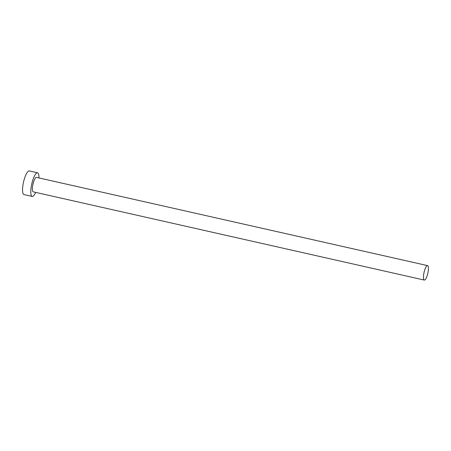 <?xml version="1.0" encoding="UTF-8"?>
<svg xmlns="http://www.w3.org/2000/svg" width="451" height="451" viewBox="0 0 451 451"><rect width="100%" height="100%" fill="white"/><g stroke="black" fill="none" stroke-linecap="round" stroke-linejoin="round"><path stroke-width="0.68" d="M424.149 272.038A7.408 1.939 102.7 0 0 424.323 280.065A7.408 1.939 102.7 0 0 427.762 273.644A7.408 1.939 102.7 0 0 427.582 265.616A7.408 1.939 102.7 0 0 424.149 272.038M427.582 265.616L36.503 177.39A7.408 1.939 102.7 0 0 33.07 183.811A7.408 1.939 102.7 0 0 33.244 191.838L424.323 280.065M38.955 177.942A12.121 3.18 102.7 0 0 37.54 172.795A12.121 3.18 102.7 0 0 31.92 183.298A12.121 3.18 102.7 0 0 32.207 196.439A12.121 3.18 102.7 0 0 35.697 192.397M37.54 172.795L29.304 170.935A12.121 3.18 102.7 0 0 23.677 181.437A12.121 3.18 102.7 0 0 23.965 194.578L32.207 196.439"/></g></svg>
